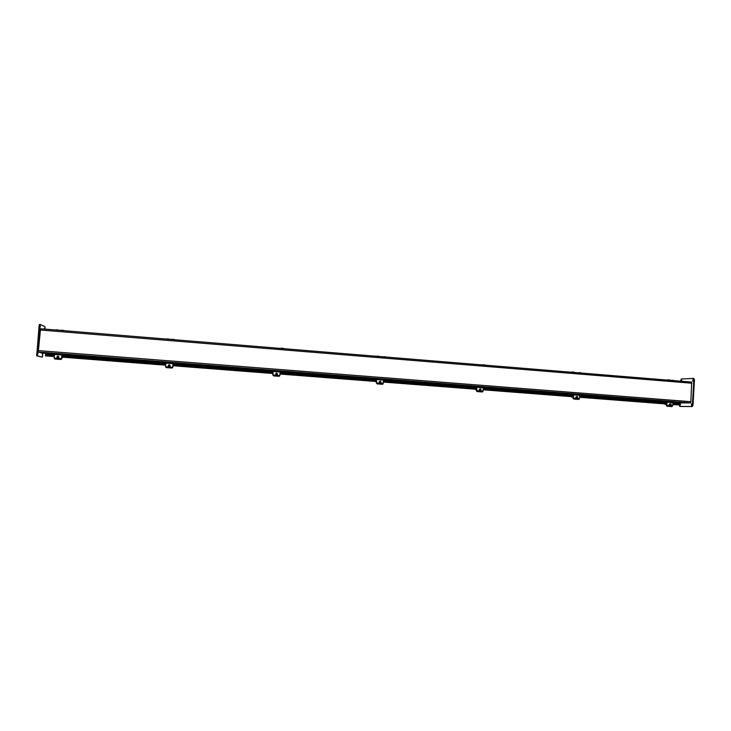 <?xml version="1.0" encoding="UTF-8"?>
<svg xmlns="http://www.w3.org/2000/svg" width="731" height="731" viewBox="0 0 731 731"><rect width="100%" height="100%" fill="white"/><g stroke="black" fill="none" stroke-linecap="round" stroke-linejoin="round"><path stroke-width="1.1" d="M681.274 402.918L690.475 402.9L690.832 402.251L691.69 382.039M680.57 381.162L681.283 379.014L693.344 378.393L693.838 379.663L692.394 405.193L691.69 406.5L679.675 406.427L679.337 402.744M693.171 380.047L693.107 380.778M681.813 380.632L681.566 380.221L681.155 381.216M680.46 404.179L680.415 404.837M691.809 404.161L691.754 404.901M680.278 406.473L692.303 406.546L693.006 405.239L694.45 379.709L693.363 378.393L693.947 378.439M692.796 381.116L692.915 379.654L692.76 381.116M680.104 405.202L680.205 403.768L680.077 405.202M691.435 405.239L691.544 403.777L691.407 405.239M40.552 328.758L38.341 351.227L38.396 351.995L42.151 353.082M39.456 324.39L40.223 324.454L39.456 324.39L39.099 325.743L36.705 355.787L42.307 357.167L37.473 355.842L37.345 354.307L40.223 324.454L45.002 326.656L45.03 329.124M37.948 353.703L37.866 352.835L37.948 353.703M40.324 326.803L40.242 325.916L40.324 326.803M44.536 329.087L44.746 327.963L44.783 329.105M42.508 355.01L42.435 354.179L42.508 355.01M42.91 353.137L42.307 357.167M678.459 403.521L672.94 403.092L678.459 403.521L678.642 404.252L678.478 404.947L672.968 404.517M54.258 356.554L45.477 355.869L45.505 355.083L45.66 354.307L54.441 354.983L45.66 354.307M665.201 403.914L579.72 397.289M572.071 396.695L483.255 389.806M475.753 389.23L383.4 382.066M376.063 381.5L280 374.053M272.827 373.495L173.009 365.756M165.654 365.189L62.354 357.176M45.989 354.325L45.952 353.375M677.655 403.466L672.931 403M666.645 402.507L579.71 395.745M573.268 395.243L483.282 388.243M476.667 387.722L383.473 380.476M376.684 379.946L280.101 372.435M273.138 371.887L173.009 364.102M165.8 363.545L61.998 355.467M54.45 354.873L45.879 354.206M677.984 402.635L677.939 403.384M57.977 330.184L63.789 330.357M57.859 329.873L54.889 329.937M66.759 330.905L63.917 330.677M168.779 339.257L174.316 339.412M168.596 338.946L165.8 339.02M177.24 339.952L174.499 339.732M280.942 348.44L275.642 348.011M275.423 347.993L272.764 347.773M383.885 356.874L378.768 356.454M378.704 356.161L375.99 356.225M386.653 357.103L384.031 356.6M483.301 365.016L478.357 364.605M478.156 364.586L475.68 364.385M485.969 365.235L483.392 364.732M579.363 372.874L574.584 372.49M581.949 373.093L579.4 372.6M672.246 380.485L669.706 380.001M667.43 380.093L665.119 379.901M674.74 380.687L672.228 380.211M670.93 403.686L671.232 404.919L670.93 403.686M670.994 403.795C671.021 404.901 671.021 404.901 670.994 403.795M666.699 404.947L667.567 405.541L666.699 404.947L666.645 402.406L665.594 401.602L666.891 402.132L666.946 404.855M670.382 405.495L669.13 404.627L669.697 403.841M672.684 402.068L666.654 401.602L672.684 402.068L672.922 402.598L672.675 405.86L667.567 405.541M672.401 405.915L667.321 405.632M670.884 405.047L670.51 405.449L669.285 404.572L670.382 403.841M666.608 402.224L665.557 402.141M666.389 405.568L667.22 406.116L666.389 405.568L666.115 403.494L664.369 403.85M672.419 405.961L671.871 406.6L667.047 406.235M672.054 406.491L667.22 406.116M664.698 403.768L666.169 403.101L666.562 405.458M577.399 396.43L577.737 397.637L577.399 396.43M577.444 396.531C577.444 397.655 577.444 397.655 577.444 396.531M573.268 397.719L574.1 398.313L573.268 397.719L573.268 395.142L572.428 394.338L573.47 394.859L573.47 397.618M577.07 398.24L575.736 397.39L576.942 396.558M579.528 394.804L573.287 394.32L579.528 394.804L579.71 395.343L579.436 398.623L574.1 398.313M579.098 398.706L573.899 398.413M577.536 397.737L577.188 398.185L575.864 397.335L576.119 396.686M573.241 394.95L572.391 394.886M573.003 398.358L573.808 398.907L573.003 398.358L572.821 396.257L571.395 396.641M579.391 398.651L578.66 399.418L573.661 399.025M578.806 399.29L573.808 398.907M578.66 399.418L579.126 399.227M571.669 396.558L572.866 395.855L573.15 398.24M480.632 388.91L480.194 389.047L481.044 390.089L480.632 388.91M480.669 389.02C480.642 390.153 480.642 390.153 480.669 389.02M476.621 390.244L477.407 390.847L476.621 390.244L476.667 387.622L476.064 386.827L476.831 387.329L476.767 390.135M480.578 390.71L479.125 389.915L480.221 389.029M483.154 387.293L476.703 386.79L483.154 387.293L483.292 387.832L483.008 391.112L477.407 390.847M482.579 391.24L477.252 390.948M482.423 391.35L482.88 391.195M480.98 390.135L480.687 390.628L479.216 389.851L479.426 389.267M476.658 387.439L476.027 387.384M476.411 390.893L477.179 391.45L476.411 390.893L476.31 388.764L475.251 389.194M482.972 391.14L482.232 391.98L477.069 391.578M482.341 391.853L477.179 391.45M482.232 391.98L482.771 391.725M475.452 389.093L476.356 388.353L476.521 390.765M380.467 381.134L379.901 381.39L380.988 382.212L380.467 381.134M380.485 381.244C380.44 382.395 380.44 382.395 380.485 381.244M376.575 382.505L377.315 383.108L376.575 382.505L376.337 379.051L376.675 382.395M380.76 382.843L379.124 382.167L379.38 381.573M383.419 379.517L376.739 378.996L383.419 379.517L383.236 383.272L377.315 383.108M382.669 383.528L377.214 383.227M382.569 383.638L383.135 383.391M381.025 382.158L380.851 382.742L379.179 382.103L380.038 381.253M376.428 383.172L377.15 383.738L376.428 383.172L376.428 381.015L375.743 381.472M383.19 383.336L382.432 384.278L377.077 383.866M382.505 384.15L377.15 383.738M382.432 384.278L383.062 383.912M375.88 381.372L376.474 380.595L376.502 383.044M276.729 373.084L276.016 373.55L277.351 373.97L276.729 373.084M276.729 373.185C276.647 374.363 276.647 374.363 276.729 373.185M272.965 374.491L273.659 375.104L272.965 374.491L273.056 371.001L273.01 374.373M277.415 374.528C276.583 375.432 275.971 375.305 275.55 374.144L276.19 373.267M280.128 371.467L273.202 370.919L280.128 371.458L279.946 374.912L279.205 375.533L273.659 375.104M279.205 375.533L273.613 375.222M279.16 375.652L279.882 375.149M277.378 373.724L277.442 374.436C276.629 375.359 276.007 375.241 275.578 374.071L275.587 373.934M272.873 375.177L273.568 375.743L272.709 373.486M279.854 375.204L279.068 376.31L273.531 375.88M279.105 376.173L273.568 375.743M279.068 376.31L279.79 375.761M272.764 373.377L272.91 375.04M169.208 364.732L168.422 365.5L169.857 365.345L169.208 364.732M169.19 364.842C169.08 366.03 169.08 366.03 169.19 364.842M165.59 366.277L166.248 366.925L165.571 366.204L165.919 362.558L173.092 363.115L172.763 366.615L171.977 367.245L166.229 366.798M170.186 365.756L170.195 365.802C169.674 367.081 169.016 367.154 168.221 366.021L168.459 365.198M171.977 367.245L166.248 366.925M171.995 367.373L172.772 366.734L173.037 363.8M169.747 365.043L170.186 365.728C169.665 367.008 169.007 367.081 168.212 365.939M173.146 363.81L173.092 363.115L165.919 362.558M165.562 366.907L166.22 367.602L165.599 366.35M173.092 365.765L171.959 368.049L166.22 367.602M171.959 367.903L166.211 367.465M171.959 368.049L172.744 367.437M172.735 367.3L173.064 365.646M57.694 356.07L56.936 357.094C57.813 357.678 58.261 357.468 58.288 356.454L57.694 356.07M57.658 356.18C57.521 357.395 57.521 357.395 57.658 356.18M54.313 357.952L54.907 358.327L54.158 357.441L54.661 353.886L62.108 354.462L61.614 358.016L60.783 358.656L54.816 358.19M58.151 356.271L58.864 356.847C58.836 358.227 58.215 358.528 57.018 357.751M60.783 358.656L54.907 358.327M60.865 358.784L61.687 358.144L62.044 355.156M58.864 356.847L58.818 356.774C58.772 358.163 58.151 358.455 56.954 357.66L56.89 356.975M62.437 355.184L62.108 354.462L54.661 353.886M54.295 358.501L54.935 359.022L54.268 357.888M62.674 357.203L62.071 356.618L61.733 358.866L60.892 359.478L54.935 359.022M60.847 359.332L54.88 358.875M60.892 359.478L61.733 358.866M61.678 358.72L62.098 356.171L62.555 357.075M42.005 353.073L54.569 354.051M62.482 354.663L165.882 362.722M173.183 363.298L273.047 371.074M280.147 371.631L376.328 379.124M383.483 379.681L476.064 386.9M483.255 387.457L572.428 394.411M579.656 394.978L665.585 401.675M672.858 402.242L681.52 402.918M40.406 328.749L691.773 382.085L40.406 328.749M691.91 383.227L40.214 330.001M690.219 402.9L38.505 352.022M38.387 350.615L690.859 401.694M680.314 406.473L679.72 406.427M691.69 406.5L692.303 406.546M693.006 405.239L692.394 405.193M693.838 379.663L694.45 379.709M39.099 325.743L39.867 325.807M36.705 355.787L37.473 355.842M37.345 354.307L36.577 354.252M678.642 404.252L672.959 403.804M665.795 403.247L579.71 396.567M572.565 396.01L483.264 389.075M476.128 388.526L383.437 381.326M376.319 380.769L280.046 373.294M272.955 372.746L173.019 364.988M165.718 364.422L62.217 356.381M54.35 355.769L45.505 355.083M61.989 355.577L165.791 363.645L61.989 355.577M173 364.212L273.129 371.997L173 364.212M280.092 372.536L376.684 380.056L280.092 372.536M383.464 380.577L476.667 387.832L383.464 380.577M483.282 388.344L573.268 395.343L483.282 388.344M579.71 395.846L666.645 402.607L579.71 395.846M672.922 402.598L666.891 402.132M666.279 404.298L664.671 404.17M579.71 395.343L573.47 394.859M571.587 396.979L572.94 397.088L571.642 396.96M483.292 387.832L476.831 387.329M476.384 389.586L475.415 389.504M383.492 380.065L376.803 379.544M376.447 381.838L375.844 381.792L376.447 381.865M280.128 372.015L273.202 371.476M173.019 363.672L165.836 363.115M61.952 355.028L54.505 354.444M62.519 357.523L61.925 357.477M281.152 348.166L283.792 348.385M574.228 372.18L571.843 371.978M667.421 379.809L669.733 380.001M669.843 405.431L671.149 404.947M669.34 404.234L670.656 403.74M666.279 404.316L664.607 404.188M576.494 398.24L577.645 397.682M575.9 397.07L577.051 396.504M479.271 389.678L480.194 389.047M476.384 389.605L475.378 389.522M380.275 382.98L380.897 382.313M379.197 382.158L379.901 381.39M277.058 374.711L277.314 374.044M275.706 374.363L276.016 373.55M169.967 366.204L169.857 365.345M168.541 366.359L168.422 365.518M58.855 357.368L58.288 356.454M57.511 358.007L56.991 357.176M62.546 357.541L61.916 357.496"/></g></svg>
